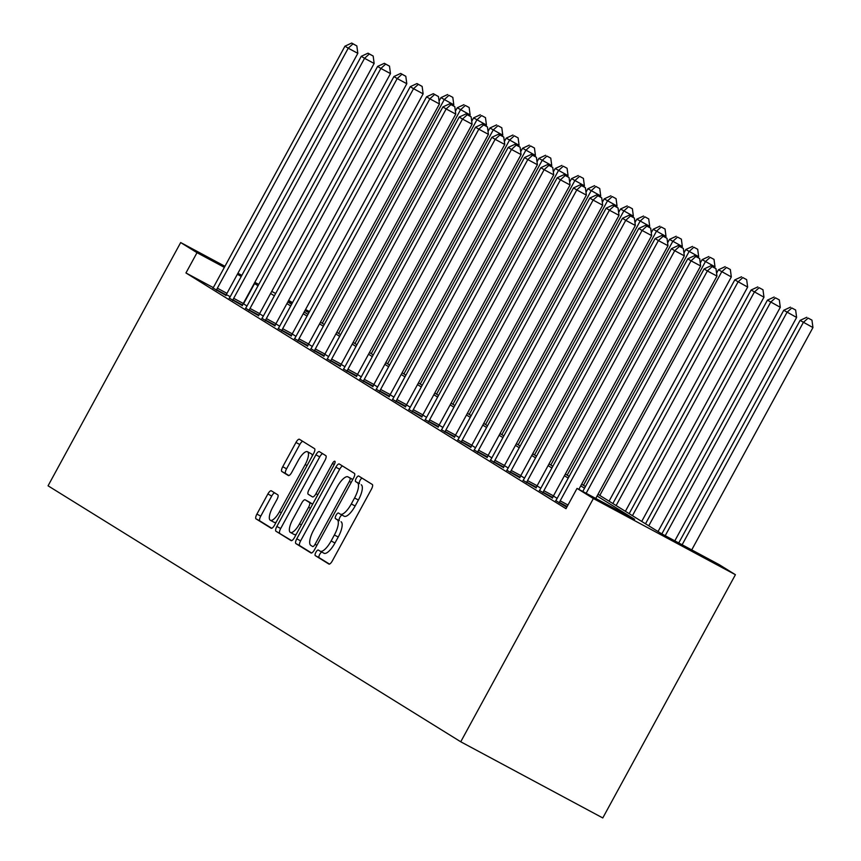 <?xml version="1.0" encoding="UTF-8"?>
<svg xmlns="http://www.w3.org/2000/svg" width="861" height="861" viewBox="0 0 861 861"><rect width="100%" height="100%" fill="white"/><g stroke="black" fill="none" stroke-linecap="round" stroke-linejoin="round"><path stroke-width="1.29" d="M315.901 552.278A3.175 1.055 -61.8 0 0 315.277 555.614L328.902 564.063A4.531 1.507 -61.8 0 0 328.924 564.084A4.531 1.507 -61.8 0 0 332.346 560.877L371.403 489.252A4.531 1.507 -61.8 0 0 372.296 484.474L358.671 476.025A3.175 1.055 -61.8 0 0 358.65 476.015A3.175 1.055 -61.8 0 0 356.26 478.253A3.175 1.055 -61.8 0 0 355.636 481.6L357.401 482.687A14.508 4.822 -61.8 0 1 354.56 497.97L351.299 503.943A14.508 4.822 -61.8 0 1 340.343 514.178A14.508 4.822 -61.8 0 1 340.256 514.125L338.491 513.038A3.175 1.055 -61.8 0 0 338.481 513.027A3.175 1.055 -61.8 0 0 336.081 515.265A3.175 1.055 -61.8 0 0 335.456 518.613L337.221 519.7A14.508 4.822 -61.8 0 1 334.38 534.982L331.13 540.945A14.508 4.822 -61.8 0 1 320.163 551.191A14.508 4.822 -61.8 0 1 320.077 551.137L318.312 550.05A3.175 1.055 -61.8 0 0 318.301 550.039A3.175 1.055 -61.8 0 0 315.901 552.278M321.81 552.062A3.175 1.055 -61.8 0 0 319.743 554.333A3.175 1.055 -61.8 0 0 319.119 557.67L329.472 564.095M362.018 478.103A3.175 1.055 -61.8 0 0 360.092 480.32A3.175 1.055 -61.8 0 0 359.478 483.656L357.401 482.687M341.978 515.061A3.175 1.055 -61.8 0 0 339.923 517.321A3.175 1.055 -61.8 0 0 339.299 520.668L337.221 519.7M271.323 490.802A4.531 1.507 -61.8 0 0 271.29 490.792A4.531 1.507 -61.8 0 0 267.868 493.988L256.912 514.092A4.531 1.507 -61.8 0 0 256.029 518.86L271.15 528.245A4.531 1.507 -61.8 0 0 271.183 528.256A4.531 1.507 -61.8 0 0 274.605 525.059L313.652 453.435A4.531 1.507 -61.8 0 0 314.545 448.656L299.413 439.271A4.531 1.507 -61.8 0 0 299.391 439.261A4.531 1.507 -61.8 0 0 295.969 442.457L282.731 466.737A4.531 1.507 -61.8 0 0 281.838 471.505L288.317 475.52A4.531 1.507 -61.8 0 0 288.349 475.541A4.531 1.507 -61.8 0 0 291.771 472.334L298.336 460.301A12.129 4.025 -61.8 0 1 307.495 451.745A12.129 4.025 -61.8 0 1 305.192 464.553L279.481 511.714A12.129 4.025 -61.8 0 1 270.322 520.27A12.129 4.025 -61.8 0 1 272.625 507.452L276.908 499.595A4.531 1.507 -61.8 0 0 277.791 494.827L271.323 490.802M213.227 287.585L185.954 272.959L197.008 252.682L180.681 242.554L48.055 485.808L460.743 741.784L602.786 817.95L735.412 574.707L719.086 564.579L661.496 533.702L597.997 494.311M185.954 272.959L565.989 508.679L577.042 488.402L593.369 498.53L460.743 741.784M296.776 538.814A4.531 1.507 -61.8 0 0 295.893 543.592L311.015 552.977A4.531 1.507 -61.8 0 0 311.047 552.988A4.531 1.507 -61.8 0 0 314.469 549.792L353.527 478.156A4.531 1.507 -61.8 0 0 354.409 473.389L339.288 464.004A4.531 1.507 -61.8 0 0 339.256 463.982A4.531 1.507 -61.8 0 0 335.833 467.189L296.776 538.814L300.618 540.869A4.531 1.507 -61.8 0 0 299.725 545.648L311.585 552.999M291.083 540.611L275.961 531.226A4.531 1.507 -61.8 0 1 276.844 526.448L315.901 454.823A4.531 1.507 -61.8 0 1 319.323 451.627A4.531 1.507 -61.8 0 1 319.356 451.638L325.824 455.652A4.531 1.507 -61.8 0 1 324.941 460.431L309.099 489.478A4.531 1.507 -61.8 0 0 308.206 494.257L312.5 496.915A4.531 1.507 -61.8 0 0 312.532 496.926A4.531 1.507 -61.8 0 0 315.955 493.73L332.443 463.487A3.175 1.055 -61.8 0 1 334.843 461.248A3.175 1.055 -61.8 0 1 334.24 464.596L294.537 537.425A4.531 1.507 -61.8 0 1 291.115 540.622A4.531 1.507 -61.8 0 1 291.083 540.611L291.136 540.643M557.164 498.368L553.375 496.011M540.837 488.241L537.049 485.895M524.521 478.113L520.722 475.767M508.194 467.986L504.406 465.64M491.868 457.869L488.079 455.512M475.541 447.742L471.753 445.385M459.214 437.614L455.426 435.257M442.898 427.486L439.099 425.14M426.572 417.359L422.783 415.013M410.245 407.231L406.457 404.885M393.918 397.115L390.13 394.758M377.592 386.987L373.803 384.63M361.276 376.86L357.476 374.513M344.949 366.732L341.16 364.386M328.622 356.605L324.834 354.258M312.295 346.488L308.507 344.131M295.969 336.36L292.18 334.003M279.653 326.233L275.864 323.887M263.326 316.105L259.538 313.759M246.999 305.978L243.2 303.653M230.21 296.69L226.357 294.623M566.796 507.194L555.754 500.607M539.427 490.479L552.514 497.981M523.101 480.363L536.188 487.853M506.774 470.235L519.872 477.737M490.458 460.108L503.545 467.609M474.131 449.98L487.218 457.482M457.804 439.853L470.892 447.354M441.478 429.736L454.576 437.227M425.151 419.608L438.249 427.11M408.835 409.481L421.922 416.982M392.508 399.353L405.596 406.855M376.182 389.226L389.269 396.727M359.855 379.098L372.953 386.6M343.528 368.982L356.626 376.472M327.212 358.854L340.299 366.355M310.886 348.727L323.973 356.228M294.559 338.599L307.646 346.1M278.232 328.471L291.33 335.973M261.905 318.355L275.003 325.845M245.589 308.227L258.677 315.729M229.263 298.1L242.35 305.601M212.936 287.972L226.023 295.474M309.465 311.617L305.537 309.508M292.557 302.555L288.639 300.446M275.66 293.483L271.732 291.384M258.752 284.421L254.824 282.322M241.855 275.359L237.927 273.26M224.947 266.297L180.681 242.554M258.052 285.712L254.253 283.377M241.274 276.424L237.345 274.315M224.366 267.362L197.008 252.682M577.042 488.402L634.622 519.291L597.071 495.99M584.544 488.219L580.755 485.873M568.217 478.092L564.429 475.746M551.89 467.975L548.102 465.618M535.564 457.848L531.775 455.491M519.248 447.72L515.448 445.363M502.921 437.592L499.132 435.246M486.594 427.465L482.806 425.119M470.267 417.337L466.479 414.991M453.941 407.221L450.152 404.864M437.625 397.093L433.826 394.736M421.298 386.966L417.51 384.619M404.971 376.838L401.183 374.492M388.645 366.711L384.856 364.364M372.318 356.594L368.53 354.237M356.002 346.466L352.214 344.109M339.675 336.339L335.887 333.982M323.349 326.211L319.56 323.865M307.022 316.084L303.233 313.738M290.695 305.956L286.907 303.61M274.379 295.84L270.591 293.483M593.369 498.53L735.412 574.707M287.832 301.92L291.621 304.277M304.159 312.048L307.947 314.394M320.475 322.175L324.274 324.522M336.802 332.303L340.59 334.649M353.128 342.42L356.917 344.777M369.455 352.547L373.243 354.904M385.782 362.675L389.57 365.032M402.098 372.802L405.897 375.148M418.424 382.93L422.213 385.276M434.751 393.057L438.54 395.403M451.078 403.174L454.866 405.531M467.405 413.302L471.193 415.659M483.721 423.429L487.52 425.775M500.047 433.557L503.836 435.903M516.374 443.684L520.162 446.03M532.701 453.801L536.489 456.158M549.027 463.928L552.816 466.285M565.343 474.056L569.143 476.413M581.67 484.183L585.458 486.53M308.884 312.672L304.955 310.573M291.976 303.61L288.058 301.511M243.534 303.836L254.587 283.56M320.26 551.234L323.919 553.192A14.508 4.822 -61.8 0 0 324.005 553.246A14.508 4.822 -61.8 0 0 334.961 543.011L331.13 540.945M341.064 521.755A14.508 4.822 -61.8 0 1 338.222 537.038L334.961 543.011M340.439 514.221L344.099 516.191A14.508 4.822 -61.8 0 0 344.185 516.234A14.508 4.822 -61.8 0 0 355.141 505.999L351.299 503.943M361.233 484.754A14.508 4.822 -61.8 0 1 358.391 500.026L355.141 505.999M342.549 466.027A4.531 1.507 -61.8 0 0 339.675 469.245L300.618 540.869M312.64 546.531A3.175 1.055 -61.8 0 0 312.661 546.541A3.175 1.055 -61.8 0 0 315.061 544.303L349.34 481.417A3.175 1.055 -61.8 0 0 349.964 478.081L348.102 476.929A14.508 4.822 -61.8 0 0 348.016 476.876A14.508 4.822 -61.8 0 0 337.06 487.122L313.63 530.096A14.508 4.822 -61.8 0 0 310.789 545.368L312.683 546.552M351.762 478.888A14.508 4.822 -61.8 0 1 351.858 478.931A14.508 4.822 -61.8 0 1 351.945 478.985L352.784 479.512M291.653 540.643L275.961 531.226M322.617 453.661A4.531 1.507 -61.8 0 0 319.743 456.879L280.686 528.514A4.531 1.507 -61.8 0 0 279.793 533.282M292.665 519.624A12.129 4.025 -61.8 0 0 290.361 532.432A12.129 4.025 -61.8 0 0 299.52 523.875L308.582 507.258A4.531 1.507 -61.8 0 0 309.465 502.49L305.171 499.821A4.531 1.507 -61.8 0 0 305.149 499.81A4.531 1.507 -61.8 0 0 301.716 503.007L292.665 519.624M290.361 532.432L294.204 534.498A12.129 4.025 -61.8 0 0 296.238 534.294M308.959 501.855A4.531 1.507 -61.8 0 1 308.981 501.866A4.531 1.507 -61.8 0 0 308.981 501.866L312.672 504.159L309.465 502.49M270.322 520.27L274.153 522.326A12.129 4.025 -61.8 0 0 276.198 522.132M312.317 455.878A12.129 4.025 -61.8 0 0 311.327 453.801L307.495 451.745M302.685 441.306A4.531 1.507 -61.8 0 0 299.8 444.513L286.573 468.793A4.531 1.507 -61.8 0 0 285.68 473.561L288.887 475.552M274.584 492.836A4.531 1.507 -61.8 0 0 271.71 496.054L260.754 516.148A4.531 1.507 -61.8 0 0 259.861 520.916L271.721 528.277M691.727 549.899L812.945 327.567L800.084 320.4L678.748 542.947M682.127 544.755L803.345 322.423L808.124 318.086L811.955 320.141L808.124 318.086M800.084 320.4L806.811 317.279M811.955 320.141L812.945 327.567M595.747 498.433L716.965 276.101L707.365 270.957L586.147 493.288M712.144 266.619L715.986 268.675L710.831 265.812L712.144 266.619L707.365 270.957L704.104 268.933L582.768 491.48M716.965 276.101L715.986 268.675M710.831 265.812L704.104 268.933M674.82 540.837L796.619 317.44L783.758 310.272L661.84 533.885M665.219 535.693L787.019 312.295L791.797 307.958L795.639 310.025L791.797 307.958M783.758 310.272L790.484 307.151M795.639 310.025L796.619 317.44M658.041 531.549L780.292 307.312L767.431 300.145L645.502 523.779M648.774 525.802L770.703 302.168L775.47 297.841L779.313 299.897L775.47 297.841M767.431 300.145L774.168 297.023M779.313 299.897L780.292 307.312M641.714 521.422L763.965 297.196L751.104 290.017L629.176 513.651M632.448 515.674L754.376 292.04L759.144 287.714L762.986 289.77L759.144 287.714M751.104 290.017L757.841 286.896M762.986 289.77L763.965 297.196M578.84 489.371L700.639 265.974L691.039 260.829L560.188 500.833A4.617 1.539 -61.8 0 0 559.456 502.404L559.241 502.964M695.817 256.492L699.659 258.558L694.515 255.685L695.817 256.492L691.039 260.829L687.778 258.806L556.927 498.81A4.617 1.539 -61.8 0 1 556.002 500.263L555.657 500.736M700.639 265.974L699.659 258.558M694.515 255.685L687.778 258.806M543.861 490.705L553.462 495.861L684.312 255.846L674.723 250.702L543.861 490.705A4.617 1.539 -61.8 0 0 543.13 492.277L542.925 492.836M679.49 246.375L683.333 248.431L678.188 245.557L679.49 246.375L674.723 250.702L671.451 248.678L540.6 488.682A4.617 1.539 -61.8 0 1 539.675 490.135L539.33 490.609M553.462 495.861A4.617 1.539 -61.8 0 0 552.73 497.432L552.461 498.132M684.312 255.846L683.333 248.431M678.188 245.557L671.451 248.678M527.535 480.589L537.135 485.733L667.996 245.729L658.396 240.574L527.535 480.589A4.617 1.539 -61.8 0 0 526.814 482.16L526.598 482.709M663.164 236.248L667.006 238.303L661.861 235.43L663.164 236.248L658.396 240.574L655.135 238.551L524.274 478.555A4.617 1.539 -61.8 0 1 523.359 480.018L523.004 480.481M537.135 485.733A4.617 1.539 -61.8 0 0 536.403 487.304L536.134 488.004M667.996 245.729L667.006 238.303M661.861 235.43L655.135 238.551M625.387 511.294L747.649 287.068L734.788 279.89L612.86 503.524M616.121 505.547L738.049 281.924L742.817 277.586L746.659 279.642L742.817 277.586M734.788 279.89L741.515 276.779M746.659 279.642L747.649 287.068M511.219 470.461L520.808 475.606L651.669 235.602L642.069 230.457L511.219 470.461A4.617 1.539 -61.8 0 0 510.487 472.032L510.272 472.581M646.848 226.12L650.679 228.176L645.535 225.313L646.848 226.12L642.069 230.457L638.808 228.423L507.947 468.438A4.617 1.539 -61.8 0 1 507.032 469.891L506.688 470.364M520.808 475.606A4.617 1.539 -61.8 0 0 520.087 477.177L519.807 477.877M651.669 235.602L650.679 228.176M645.535 225.313L638.808 228.423M609.061 501.177L731.323 276.941L718.461 269.773L716.578 273.206M599.794 495.419L721.722 271.796L726.501 267.459L730.332 269.515L726.501 267.459M718.461 269.773L725.188 266.652M730.332 269.515L731.323 276.941M714.479 267.76L714.996 266.813L702.135 259.645L700.262 263.089M583.467 485.303L705.396 261.669L710.174 257.331L714.017 259.398L710.174 257.331M702.135 259.645L708.861 256.524M714.017 259.398L714.996 266.813M698.153 257.643L698.669 256.686L685.808 249.518L683.935 252.962M567.151 475.175L689.08 251.541L693.848 247.204L697.69 249.27L693.848 247.204M685.808 249.518L692.545 246.397M697.69 249.27L698.669 256.686M681.826 247.516L682.342 246.569L669.481 239.39L667.609 242.834M550.825 465.048L672.753 241.414L677.521 237.087L681.363 239.143L677.521 237.087M669.481 239.39L676.219 236.269M681.363 239.143L682.342 246.569M665.51 237.388L666.027 236.441L653.165 229.263L651.282 232.707M534.498 454.92L656.426 231.297L661.194 226.96L665.036 229.015L661.194 226.96M653.165 229.263L659.892 226.152M665.036 229.015L666.027 236.441M494.892 460.334L504.492 465.478L635.343 225.474L625.743 220.33L494.892 460.334A4.617 1.539 -61.8 0 0 494.16 461.905L493.945 462.465M630.521 215.993L634.363 218.048L629.208 215.185L630.521 215.993L625.743 220.33L622.481 218.307L491.62 458.31A4.617 1.539 -61.8 0 1 490.705 459.763L490.361 460.237M504.492 465.478A4.617 1.539 -61.8 0 0 503.76 467.049L503.491 467.76M635.343 225.474L634.363 218.048M629.208 215.185L622.481 218.307M478.565 450.206L488.165 455.351L619.016 215.347L609.416 210.202L478.565 450.206A4.617 1.539 -61.8 0 0 477.833 451.777L477.618 452.337M614.194 205.865L618.037 207.931L612.892 205.058L614.194 205.865L609.416 210.202L606.155 208.179L475.304 448.183A4.617 1.539 -61.8 0 1 474.379 449.636L474.034 450.109M488.165 455.351A4.617 1.539 -61.8 0 0 487.434 456.922L487.165 457.632M619.016 215.347L618.037 207.931M612.892 205.058L606.155 208.179M462.239 440.079L471.839 445.234L602.689 205.219L593.1 200.075L462.239 440.079A4.617 1.539 -61.8 0 0 461.507 441.65L461.302 442.21M597.868 195.738L601.71 197.804L596.565 194.93L597.868 195.738L593.1 200.075L589.828 198.052L458.978 438.055A4.617 1.539 -61.8 0 1 458.052 439.508L457.708 439.982M471.839 445.234A4.617 1.539 -61.8 0 0 471.107 446.805L470.838 447.505M602.689 205.219L601.71 197.804M596.565 194.93L589.828 198.052M445.912 429.962L455.512 435.106L586.373 195.103L576.773 189.947L445.912 429.962A4.617 1.539 -61.8 0 0 445.191 431.533L444.976 432.082M581.541 185.621L585.383 187.676L580.239 184.803L581.541 185.621L576.773 189.947L573.512 187.924L442.651 427.928A4.617 1.539 -61.8 0 1 441.736 429.391L441.381 429.854M455.512 435.106A4.617 1.539 -61.8 0 0 454.78 436.678L454.511 437.377M586.373 195.103L585.383 187.676M580.239 184.803L573.512 187.924M429.596 419.834L439.185 424.979L570.047 184.975L560.446 179.831L429.596 419.834A4.617 1.539 -61.8 0 0 428.864 421.406L428.649 421.955M565.225 175.493L569.056 177.549L563.912 174.686L565.225 175.493L560.446 179.831L557.185 177.796L426.324 417.811A4.617 1.539 -61.8 0 1 425.409 419.264L425.065 419.737M439.185 424.979A4.617 1.539 -61.8 0 0 438.464 426.55L438.184 427.25M570.047 184.975L569.056 177.549M563.912 174.686L557.185 177.796M649.183 227.261L649.7 226.314L636.839 219.146L634.955 222.579M518.171 444.793L640.1 221.169L644.878 216.832L648.71 218.888L644.878 216.832M636.839 219.146L643.565 216.025M648.71 218.888L649.7 226.314M413.269 409.707L422.869 414.851L553.72 174.848L544.12 169.703L413.269 409.707A4.617 1.539 -61.8 0 0 412.537 411.278L412.322 411.838M548.898 165.366L552.74 167.421L547.585 164.559L548.898 165.366L544.12 169.703L540.859 167.68L409.997 407.683A4.617 1.539 -61.8 0 1 409.083 409.136L408.738 409.61M422.869 414.851A4.617 1.539 -61.8 0 0 422.138 416.423L421.868 417.122M553.72 174.848L552.74 167.421M547.585 164.559L540.859 167.68M632.857 217.133L633.373 216.186L620.512 209.019L618.639 212.463M501.845 434.676L623.773 211.042L628.552 206.705L632.394 208.76L628.552 206.705M620.512 209.019L627.238 205.897M632.394 208.76L633.373 216.186M396.943 399.579L406.543 404.724L537.393 164.72L527.793 159.576L396.943 399.579A4.617 1.539 -61.8 0 0 396.211 401.151L395.995 401.71M532.572 155.238L536.414 157.305L531.269 154.431L532.572 155.238L527.793 159.576L524.532 157.552L393.681 397.556A4.617 1.539 -61.8 0 1 392.756 399.009L392.412 399.482M406.543 404.724A4.617 1.539 -61.8 0 0 405.811 406.295L405.542 407.005M537.393 164.72L536.414 157.305M531.269 154.431L524.532 157.552M616.53 207.017L617.046 206.059L604.185 198.891L602.313 202.335M485.529 424.548L607.457 200.914L612.225 196.577L616.067 198.643L612.225 196.577M604.185 198.891L610.923 195.77M616.067 198.643L617.046 206.059M380.616 389.452L390.216 394.596L521.066 154.593L511.477 149.448L380.616 389.452A4.617 1.539 -61.8 0 0 379.884 391.023L379.679 391.583M516.245 145.111L520.087 147.177L514.943 144.304L516.245 145.111L511.477 149.448L508.205 147.425L377.355 387.428A4.617 1.539 -61.8 0 1 376.429 388.881L376.085 389.355M390.216 394.596A4.617 1.539 -61.8 0 0 389.484 396.178L389.215 396.878M521.066 154.593L520.087 147.177M514.943 144.304L508.205 147.425M600.203 196.889L600.72 195.931L587.859 188.763L585.986 192.207M469.202 414.421L591.13 190.787L595.898 186.46L599.74 188.516L595.898 186.46M587.859 188.763L594.596 185.642M599.74 188.516L600.72 195.931M364.289 379.324L373.889 384.48L504.75 144.465L495.15 139.321L364.289 379.324A4.617 1.539 -61.8 0 0 363.568 380.896L363.353 381.455M499.918 134.994L503.76 137.05L498.616 134.176L499.918 134.994L495.15 139.321L491.889 137.297L361.028 377.301A4.617 1.539 -61.8 0 1 360.113 378.754L359.758 379.227M373.889 384.48A4.617 1.539 -61.8 0 0 373.157 386.051L372.888 386.75M504.75 144.465L503.76 137.05M498.616 134.176L491.889 137.297M583.887 186.762L584.404 185.815L571.543 178.636L569.659 182.08M452.875 404.293L574.804 180.659L579.571 176.333L583.414 178.388L579.571 176.333M571.543 178.636L578.269 175.515M583.414 178.388L584.404 185.815M347.973 369.208L357.563 374.352L488.424 134.348L478.824 129.193L347.973 369.208A4.617 1.539 -61.8 0 0 347.241 370.779L347.026 371.328M483.602 124.867L487.434 126.922L482.289 124.059L483.602 124.867L478.824 129.193L475.563 127.17L344.701 367.173A4.617 1.539 -61.8 0 1 343.787 368.637L343.442 369.111M357.563 374.352A4.617 1.539 -61.8 0 0 356.841 375.923L356.562 376.623M488.424 134.348L487.434 126.922M482.289 124.059L475.563 127.17M567.56 176.634L568.077 175.687L555.216 168.508L553.332 171.952M436.549 394.166L558.477 170.543L563.255 166.205L567.087 168.261L563.255 166.205M555.216 168.508L561.942 165.398M567.087 168.261L568.077 175.687M331.646 359.08L341.247 364.225L472.097 124.221L462.497 119.076L331.646 359.08A4.617 1.539 -61.8 0 0 330.915 360.651L330.699 361.2M467.275 114.739L471.118 116.795L465.962 113.932L467.275 114.739L462.497 119.076L459.236 117.042L328.375 357.057A4.617 1.539 -61.8 0 1 327.46 358.51L327.115 358.983M341.247 364.225A4.617 1.539 -61.8 0 0 340.515 365.796L340.246 366.495M472.097 124.221L471.118 116.795M465.962 113.932L459.236 117.042M551.234 166.507L551.75 165.56L538.889 158.392L537.016 161.825M420.222 384.038L542.15 160.415L546.929 156.078L550.771 158.133L546.929 156.078M538.889 158.392L545.616 155.271M550.771 158.133L551.75 165.56M534.907 156.379L535.424 155.432L522.562 148.264L520.69 151.708M403.906 373.922L525.834 150.288L530.602 145.95L534.444 148.017L530.602 145.95M522.562 148.264L529.3 145.143M534.444 148.017L535.424 155.432M518.58 146.262L519.097 145.305L506.236 138.137L504.363 141.581M387.579 363.794L509.508 140.16L514.275 135.823L518.118 137.889L514.275 135.823M506.236 138.137L512.973 135.016M518.118 137.889L519.097 145.305M502.264 136.135L502.781 135.188L489.92 128.009L488.036 131.453M371.252 353.667L493.181 130.033L497.949 125.706L501.791 127.762L497.949 125.706M489.92 128.009L496.646 124.888M501.791 127.762L502.781 135.188M315.32 348.953L324.92 354.097L455.77 114.093L446.17 108.949L315.32 348.953A4.617 1.539 -61.8 0 0 314.588 350.524L314.373 351.084M450.949 104.611L454.791 106.667L449.646 103.804L450.949 104.611L446.17 108.949L442.909 106.925L312.059 346.929A4.617 1.539 -61.8 0 1 311.133 348.382L310.789 348.856M324.92 354.097A4.617 1.539 -61.8 0 0 324.188 355.668L323.919 356.379M455.77 114.093L454.791 106.667M449.646 103.804L442.909 106.925M298.993 338.825L308.593 343.969L439.444 103.966L429.854 98.821L298.993 338.825A4.617 1.539 -61.8 0 0 298.261 340.396L298.057 340.956M434.622 94.484L438.464 96.55L433.32 93.677L434.622 94.484L429.854 98.821L426.582 96.798L295.732 336.802A4.617 1.539 -61.8 0 1 294.806 338.255L294.462 338.728M308.593 343.969A4.617 1.539 -61.8 0 0 307.861 345.541L307.592 346.251M439.444 103.966L438.464 96.55M433.32 93.677L426.582 96.798M282.666 328.698L292.266 333.853L423.128 93.838L413.528 88.694L282.666 328.698A4.617 1.539 -61.8 0 0 281.945 330.269L281.73 330.828M418.295 84.367L422.138 86.423L416.993 83.549L418.295 84.367L413.528 88.694L410.266 86.67L279.405 326.674A4.617 1.539 -61.8 0 1 278.49 328.127L278.135 328.601M292.266 333.853A4.617 1.539 -61.8 0 0 291.535 335.424L291.266 336.124M423.128 93.838L422.138 86.423M416.993 83.549L410.266 86.67M266.35 318.581L275.94 323.725L406.801 83.721L397.201 78.566L266.35 318.581A4.617 1.539 -61.8 0 0 265.618 320.152L265.403 320.701M401.979 74.24L405.811 76.295L400.666 73.422L401.979 74.24L397.201 78.566L393.94 76.543L263.079 316.547A4.617 1.539 -61.8 0 1 262.164 318.01L261.819 318.473M275.94 323.725A4.617 1.539 -61.8 0 0 275.219 325.297L274.939 325.996M406.801 83.721L405.811 76.295M400.666 73.422L393.94 76.543M485.938 126.007L486.454 125.06L473.593 117.882L471.71 121.326M354.926 343.539L476.854 119.916L481.633 115.578L485.464 117.634L481.633 115.578M473.593 117.882L480.32 114.771M485.464 117.634L486.454 125.06M250.024 308.453L259.624 313.598L390.474 73.594L380.874 68.45L250.024 308.453A4.617 1.539 -61.8 0 0 249.292 310.025L249.077 310.573M385.653 64.112L389.495 66.168L384.34 63.305L385.653 64.112L380.874 68.45L377.613 66.415L246.763 306.43A4.617 1.539 -61.8 0 1 245.837 307.883L245.493 308.356M259.624 313.598A4.617 1.539 -61.8 0 0 258.892 315.169L258.623 315.869M390.474 73.594L389.495 66.168M384.34 63.305L377.613 66.415M469.611 115.88L470.128 114.933L457.266 107.765L455.394 111.198M338.599 333.411L460.527 109.788L465.306 105.451L469.148 107.507L465.306 105.451M457.266 107.765L463.993 104.644M469.148 107.507L470.128 114.933M233.697 298.326L243.297 303.47L374.148 63.466L364.547 58.322L233.697 298.326A4.617 1.539 -61.8 0 0 232.965 299.897L232.75 300.457M369.326 53.985L373.168 56.04L368.024 53.178L369.326 53.985L364.547 58.322L361.286 56.299L230.436 296.302A4.617 1.539 -61.8 0 1 229.51 297.755L229.166 298.229M243.297 303.47A4.617 1.539 -61.8 0 0 242.565 305.042L242.296 305.741M374.148 63.466L373.168 56.04M368.024 53.178L361.286 56.299M453.284 105.752L453.801 104.805L440.94 97.637L439.067 101.081M322.283 323.295L444.211 99.661L448.979 95.323L452.821 97.39L448.979 95.323M440.94 97.637L447.677 94.516M452.821 97.39L453.801 104.805M217.37 288.198L226.97 293.343L357.821 53.339L348.231 48.194L217.37 288.198A4.617 1.539 -61.8 0 0 216.638 289.77L216.434 290.329M352.999 43.857L356.841 45.924L351.697 43.05L352.999 43.857L348.231 48.194L344.96 46.171L214.109 286.175A4.617 1.539 -61.8 0 1 213.184 287.628L212.839 288.101M226.97 293.343A4.617 1.539 -61.8 0 0 226.239 294.914L225.969 295.624M357.821 53.339L356.841 45.924M351.697 43.05L344.96 46.171M319.119 557.67L315.277 555.614M359.478 483.656L355.636 481.6M339.299 520.668L335.456 518.613M338.222 537.038L334.38 534.982M358.391 500.026L354.56 497.97M339.675 469.245L335.833 467.189M299.725 545.648L295.893 543.592M316.923 545.293L315.061 544.303M351.202 482.418L349.34 481.417M352.752 479.577L349.964 478.081M351.945 478.985L348.102 476.929M280.686 528.514L276.844 526.448M319.743 456.879L315.901 454.823M317.817 494.731L315.955 493.73M334.305 464.488L332.443 463.487M301.382 524.876L299.52 523.875M310.434 508.259L308.582 507.258M309.013 501.877L305.171 499.821L308.981 501.866M281.343 512.704L279.481 511.714M307.043 465.553L305.192 464.553M285.68 473.561L281.838 471.505M286.573 468.793L282.731 466.737M299.8 444.513L295.969 442.457M259.861 520.916L256.029 518.86M260.754 516.148L256.912 514.092M271.71 496.054L267.868 493.988M560.188 500.833L567.98 505.02M559.456 502.404L567.151 506.537M543.13 492.277L552.73 497.432M526.814 482.16L536.403 487.304M510.487 472.032L520.087 477.177M494.16 461.905L503.76 467.049M477.833 451.777L487.434 456.922M461.507 441.65L471.107 446.805M445.191 431.533L454.78 436.678M428.864 421.406L438.464 426.55M412.537 411.278L422.138 416.423M396.211 401.151L405.811 406.295M379.884 391.023L389.484 396.178M363.568 380.896L373.157 386.051M347.241 370.779L356.841 375.923M330.915 360.651L340.515 365.796M314.588 350.524L324.188 355.668M298.261 340.396L307.861 345.541M281.945 330.269L291.535 335.424M265.618 320.152L275.219 325.297M249.292 310.025L258.892 315.169M232.965 299.897L242.565 305.042M216.638 289.77L226.239 294.914M324.005 553.246L320.163 551.191M344.185 516.234L340.343 514.178M351.858 478.931L348.016 476.876"/></g></svg>
